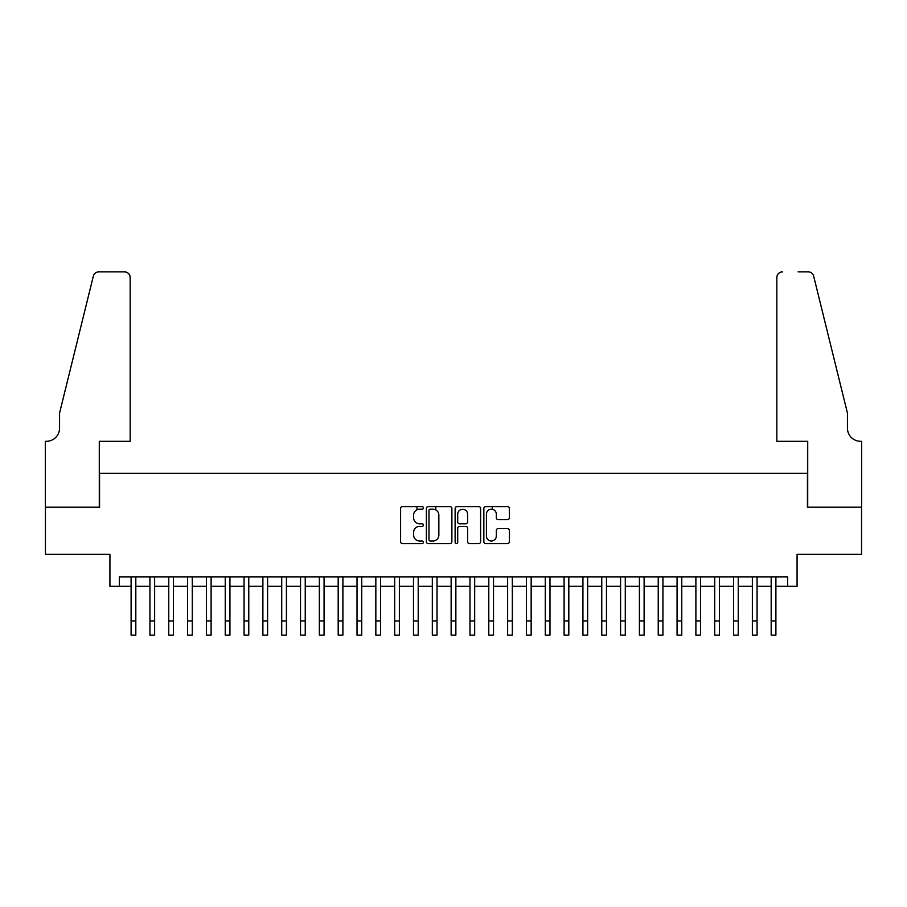 <?xml version="1.0" encoding="UTF-8"?>
<svg xmlns="http://www.w3.org/2000/svg" width="907" height="907" viewBox="0 0 907 907"><rect width="100%" height="100%" fill="white"/><g stroke="black" fill="none" stroke-linecap="round" stroke-linejoin="round"><path stroke-width="1.36" d="M423.376 507.897A1.292 1.292 0 0 0 422.084 506.605L402.447 506.605A1.848 1.848 0 0 0 400.599 508.453L400.599 541.717A1.848 1.848 0 0 0 402.447 543.565L422.084 543.565A1.292 1.292 0 0 0 423.376 542.273A1.292 1.292 0 0 0 422.084 540.98L419.544 540.98A5.918 5.918 0 0 1 413.626 535.062L413.626 532.296A5.918 5.918 0 0 1 419.544 526.377L422.084 526.377A1.292 1.292 0 0 0 423.376 525.085A1.292 1.292 0 0 0 422.084 523.793L419.544 523.793A5.918 5.918 0 0 1 413.626 517.874L413.626 515.108A5.918 5.918 0 0 1 419.544 509.19L422.084 509.19A1.292 1.292 0 0 0 423.376 507.897M507.501 519.632A1.848 1.848 0 0 0 509.349 517.784L509.349 508.453A1.848 1.848 0 0 0 507.501 506.605L485.698 506.605A1.848 1.848 0 0 0 483.85 508.453L483.85 541.717A1.848 1.848 0 0 0 485.698 543.565L507.501 543.565A1.848 1.848 0 0 0 509.349 541.717L509.349 530.448A1.848 1.848 0 0 0 507.501 528.6L498.17 528.6A1.848 1.848 0 0 0 496.322 530.448L496.322 536.037A4.943 4.943 0 0 1 491.379 540.98A4.943 4.943 0 0 1 486.435 536.037L486.435 514.133A4.943 4.943 0 0 1 491.379 509.19A4.943 4.943 0 0 1 496.322 514.133L496.322 517.784A1.848 1.848 0 0 0 498.17 519.632L507.501 519.632M119.339 586.273L119.339 576.863L787.661 576.863L787.661 586.273L797.072 586.273L797.072 554.268L861.559 554.268L861.559 507.206L807.434 507.206L807.434 473.318L99.566 473.318L99.566 507.206L45.441 507.206L45.441 554.268L109.928 554.268L109.928 586.273L131.107 586.273M451.879 508.453A1.848 1.848 0 0 0 450.031 506.605L428.229 506.605A1.848 1.848 0 0 0 426.381 508.453L426.381 541.717A1.848 1.848 0 0 0 428.229 543.565L450.031 543.565A1.848 1.848 0 0 0 451.879 541.717L451.879 508.453M456.969 506.605L478.771 506.605A1.848 1.848 0 0 1 480.619 508.453L480.619 541.717A1.848 1.848 0 0 1 478.771 543.565L469.441 543.565A1.848 1.848 0 0 1 467.593 541.717L467.593 528.225A1.848 1.848 0 0 0 465.745 526.377L459.554 526.377A1.848 1.848 0 0 0 457.706 528.225L457.706 542.273A1.292 1.292 0 0 1 456.414 543.565A1.292 1.292 0 0 1 455.121 542.273L455.121 508.453A1.848 1.848 0 0 1 456.969 506.605M135.812 586.273L149.927 586.273M154.632 586.273L168.759 586.273M173.464 586.273L187.579 586.273M192.284 586.273L206.411 586.273M211.116 586.273L225.231 586.273M229.936 586.273L244.062 586.273M248.767 586.273L262.883 586.273M267.588 586.273L281.714 586.273M286.419 586.273L300.534 586.273M305.24 586.273L319.366 586.273M324.071 586.273L338.186 586.273M342.891 586.273L357.018 586.273M361.723 586.273L375.838 586.273M380.543 586.273L394.67 586.273M399.375 586.273L413.49 586.273M418.206 586.273L432.322 586.273M437.027 586.273L451.142 586.273M455.858 586.273L469.973 586.273M474.678 586.273L488.794 586.273M493.51 586.273L507.625 586.273M512.33 586.273L526.457 586.273M531.162 586.273L545.277 586.273M549.982 586.273L564.109 586.273M568.814 586.273L582.929 586.273M587.634 586.273L601.76 586.273M606.466 586.273L620.581 586.273M625.286 586.273L639.412 586.273M644.117 586.273L658.233 586.273M662.938 586.273L677.064 586.273M681.769 586.273L695.884 586.273M700.589 586.273L714.716 586.273M719.421 586.273L733.536 586.273M738.241 586.273L752.368 586.273M757.073 586.273L771.188 586.273M775.893 586.273L787.661 586.273M430.258 509.19A1.292 1.292 0 0 0 428.966 510.482L428.966 539.688A1.292 1.292 0 0 0 430.258 540.98L432.945 540.98A5.918 5.918 0 0 0 438.852 535.062L438.852 515.108A5.918 5.918 0 0 0 432.945 509.19L430.258 509.19M467.593 514.235A4.943 4.943 0 0 0 462.649 509.292A4.943 4.943 0 0 0 457.706 514.235L457.706 521.944A1.848 1.848 0 0 0 459.554 523.793L465.745 523.793A1.848 1.848 0 0 0 467.593 521.944L467.593 514.235M131.107 621L135.812 621L135.812 635.127L131.107 635.127L131.107 576.863M135.812 621L135.812 576.863M130.166 441.312L130.166 277.519A5.646 5.646 0 0 0 124.508 271.873L98.818 271.873A5.646 5.646 0 0 0 93.33 276.17L59.567 413.07L59.567 428.127A13.174 13.174 0 0 1 46.382 441.312L45.35 441.312L45.35 507.206L99.282 507.206L99.282 441.312L130.166 441.312L130.166 277.519C129.803 274.118 127.921 272.236 124.508 271.873L108.885 271.873M93.33 276.17C94.77 273.075 94.77 273.075 93.33 276.17C94.77 273.075 94.77 273.075 93.33 276.17M59.567 428.127A13.174 13.174 0 0 1 46.382 441.312M776.834 441.312L776.834 277.519L776.834 441.312L807.718 441.312L807.718 507.206L861.65 507.206L861.65 441.312L860.618 441.312A13.174 13.174 0 0 1 847.433 428.127A13.174 13.174 0 0 0 860.618 441.312M837.082 371.099L813.67 276.17L847.433 413.07L847.433 428.127M798.115 271.873L808.182 271.873A5.646 5.646 0 0 1 813.67 276.17C812.23 273.075 812.23 273.075 813.67 276.17C812.23 273.075 812.23 273.075 813.67 276.17M782.492 271.873A5.646 5.646 0 0 0 776.834 277.519C777.197 274.118 779.079 272.236 782.492 271.873M149.927 635.127L154.632 635.127L149.927 635.127L149.927 576.863M154.632 635.127L154.632 576.863M168.759 635.127L173.464 635.127L168.759 635.127L168.759 576.863M173.464 635.127L173.464 576.863M187.579 635.127L192.284 635.127L187.579 635.127L187.579 576.863M192.284 635.127L192.284 576.863M206.411 635.127L211.116 635.127L206.411 635.127L206.411 576.863M211.116 635.127L211.116 576.863M225.231 635.127L229.936 635.127L225.231 635.127L225.231 576.863M229.936 635.127L229.936 576.863M244.062 635.127L248.767 635.127L244.062 635.127L244.062 576.863M248.767 635.127L248.767 576.863M262.883 635.127L267.588 635.127L262.883 635.127L262.883 576.863M267.588 635.127L267.588 576.863M281.714 635.127L286.419 635.127L281.714 635.127L281.714 576.863M286.419 635.127L286.419 576.863M300.534 635.127L305.24 635.127L300.534 635.127L300.534 576.863M305.24 635.127L305.24 576.863M319.366 635.127L324.071 635.127L319.366 635.127L319.366 576.863M324.071 635.127L324.071 576.863M338.186 635.127L342.891 635.127L338.186 635.127L338.186 576.863M342.891 635.127L342.891 576.863M357.018 635.127L361.723 635.127L357.018 635.127L357.018 576.863M361.723 635.127L361.723 576.863M375.838 635.127L380.543 635.127L375.838 635.127L375.838 576.863M380.543 635.127L380.543 576.863M394.67 635.127L399.375 635.127L394.67 635.127L394.67 576.863M399.375 635.127L399.375 576.863M413.49 635.127L418.206 635.127L413.49 635.127L413.49 576.863M418.206 635.127L418.206 576.863M416.982 509.779L416.982 506.605M432.322 635.127L437.027 635.127L432.322 635.127L432.322 576.863M437.027 635.127L437.027 576.863M435.802 509.938L435.802 506.605M451.142 635.127L455.858 635.127L451.142 635.127L451.142 576.863M455.858 635.127L455.858 576.863M469.973 635.127L474.678 635.127L469.973 635.127L469.973 576.863M474.678 635.127L474.678 576.863M488.794 635.127L493.51 635.127L488.794 635.127L488.794 576.863M493.51 635.127L493.51 576.863M492.286 509.281L492.286 506.605M507.625 635.127L512.33 635.127L507.625 635.127L507.625 576.863M512.33 635.127L512.33 576.863M526.457 635.127L531.162 635.127L526.457 635.127L526.457 576.863M531.162 635.127L531.162 576.863M545.277 635.127L549.982 635.127L545.277 635.127L545.277 576.863M549.982 635.127L549.982 576.863M564.109 635.127L568.814 635.127L564.109 635.127L564.109 576.863M568.814 635.127L568.814 576.863M582.929 635.127L587.634 635.127L582.929 635.127L582.929 576.863M587.634 635.127L587.634 576.863M601.76 635.127L606.466 635.127L601.76 635.127L601.76 576.863M606.466 635.127L606.466 576.863M620.581 635.127L625.286 635.127L620.581 635.127L620.581 576.863M625.286 635.127L625.286 576.863M639.412 635.127L644.117 635.127L639.412 635.127L639.412 576.863M644.117 635.127L644.117 576.863M658.233 635.127L662.938 635.127L658.233 635.127L658.233 576.863M662.938 635.127L662.938 576.863M677.064 635.127L681.769 635.127L677.064 635.127L677.064 576.863M681.769 635.127L681.769 576.863M695.884 635.127L700.589 635.127L695.884 635.127L695.884 576.863M700.589 635.127L700.589 576.863M714.716 635.127L719.421 635.127L714.716 635.127L714.716 576.863M719.421 635.127L719.421 576.863M733.536 635.127L738.241 635.127L733.536 635.127L733.536 576.863M738.241 635.127L738.241 576.863M752.368 635.127L757.073 635.127L752.368 635.127L752.368 576.863M757.073 635.127L757.073 576.863M771.188 635.127L775.893 635.127L771.188 635.127L771.188 576.863M775.893 635.127L775.893 576.863M149.927 621L154.632 621M168.759 621L173.464 621M187.579 621L192.284 621M206.411 621L211.116 621M225.231 621L229.936 621M244.062 621L248.767 621M262.883 621L267.588 621M281.714 621L286.419 621M300.534 621L305.24 621M319.366 621L324.071 621M338.186 621L342.891 621M357.018 621L361.723 621M375.838 621L380.543 621M394.67 621L399.375 621M413.49 621L418.206 621M432.322 621L437.027 621M451.142 621L455.858 621M469.973 621L474.678 621M488.794 621L493.51 621M507.625 621L512.33 621M526.457 621L531.162 621M545.277 621L549.982 621M564.109 621L568.814 621M582.929 621L587.634 621M601.76 621L606.466 621M620.581 621L625.286 621M639.412 621L644.117 621M658.233 621L662.938 621M677.064 621L681.769 621M695.884 621L700.589 621M714.716 621L719.421 621M733.536 621L738.241 621M752.368 621L757.073 621M771.188 621L775.893 621"/></g></svg>

